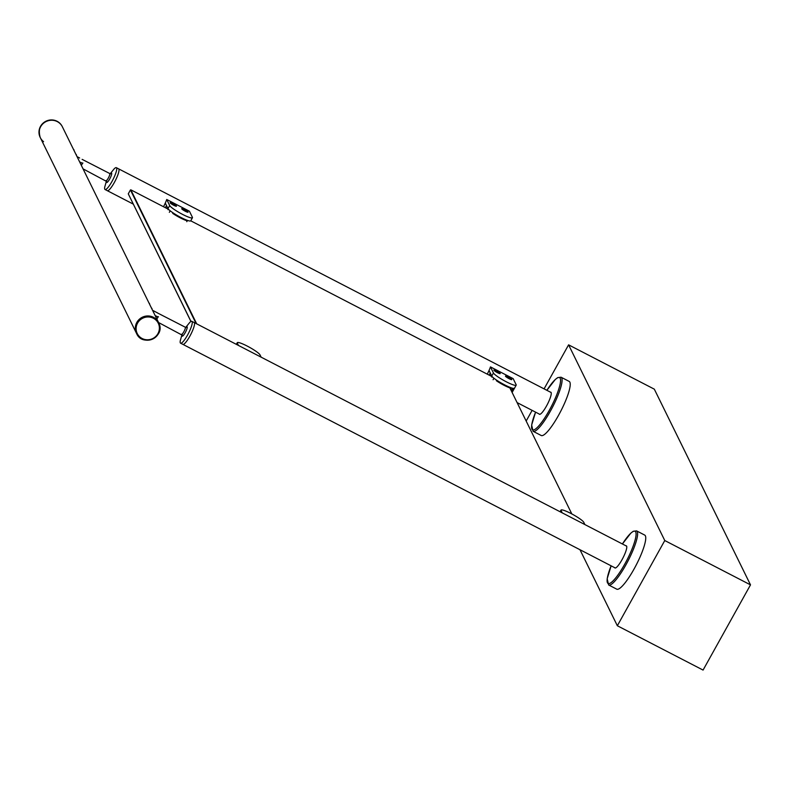 <?xml version="1.0" encoding="UTF-8"?>
<svg xmlns="http://www.w3.org/2000/svg" width="790" height="790" viewBox="0 0 790 790"><rect width="100%" height="100%" fill="white"/><g stroke="black" fill="none" stroke-linecap="round" stroke-linejoin="round"><path stroke-width="1.19" d="M617.346 625.749L664.775 540.538L750.5 584.867L703.07 670.078L617.346 625.749L579.979 549.721M544.083 388.868L568.593 344.835L664.775 540.538M526.17 421.05L532.124 410.356M568.593 344.835L654.317 389.164L750.5 584.867M196.088 323.525L130.439 189.956L128.276 193.846L190.992 321.461M190.943 321.5L128.276 193.846M571.822 513.935L509.876 387.9M492.042 376.632L190.745 220.815A13.045 1.906 -150.9 0 1 179.607 216.776A13.045 1.906 -150.9 0 1 168.003 208.6L165.288 203.079L166.532 205.607L165.367 207.691M168.31 209.212L130.834 189.837L196.69 323.831M181.947 334.753L180.308 340.618A12.294 2.498 -62.7 0 0 180.308 342.89A12.294 2.498 -62.7 0 0 180.574 343.176A12.294 2.498 -62.7 0 0 188.01 334.219A12.294 2.498 -62.7 0 0 192.128 321.629A12.294 2.498 -62.7 0 0 191.861 321.342L194.133 322.518A12.294 2.498 -62.7 0 1 194.399 322.804A12.294 2.498 -62.7 0 1 190.281 335.394A12.294 2.498 -62.7 0 1 182.846 344.351A12.294 2.498 -62.7 0 0 189.847 336.194A12.294 2.498 -62.7 0 0 194.133 322.518L626.638 546.167M238.452 345.428L237.326 343.137A13.045 1.906 -150.9 0 1 237.276 342.663A13.045 1.906 -150.9 0 1 248.416 346.701A13.045 1.906 -150.9 0 1 260.019 354.878L261.144 357.169M562.194 512.848L561.068 510.547A13.045 1.906 -150.9 0 1 561.019 510.073A13.045 1.906 -150.9 0 1 572.158 514.112A13.045 1.906 -150.9 0 1 583.761 522.289L584.886 524.58M155.166 311.685L157.644 312.959L153.072 310.549L153.833 312.889M157.644 313.028L185.265 327.198A4.059 0.83 -62.7 0 0 185.137 327.178M156.845 319.012L158.069 317.067L155.433 315.704A3.891 0.563 29.1 0 0 158.415 316.691M191.861 321.342A12.294 2.498 -62.7 0 0 189.62 322.597L185.788 327.337M625.947 545.811A12.443 2.528 117.3 0 1 626.361 545.86A12.443 2.528 117.3 0 1 626.707 547.993A12.443 2.528 117.3 0 1 621.305 560.949A12.443 2.528 117.3 0 1 614.936 567.961A12.443 2.528 117.3 0 1 614.66 567.655M645.568 540.301A30.445 6.202 117.3 0 1 632.346 572.009A30.445 6.202 117.3 0 1 616.743 589.162L608.616 584.956A30.445 6.202 117.3 0 0 624.219 567.803A30.445 6.202 117.3 0 0 637.431 536.094A30.445 6.202 117.3 0 0 636.582 530.88L644.719 535.087A30.445 6.202 117.3 0 1 645.568 540.301M106.423 181.088L104.774 186.944A12.294 2.498 -62.7 0 0 104.774 189.215A12.294 2.498 -62.7 0 0 105.04 189.511A12.294 2.498 -62.7 0 0 112.486 180.545A12.294 2.498 -62.7 0 0 116.604 167.964A12.294 2.498 -62.7 0 0 116.337 167.668L118.609 168.843A12.294 2.498 -62.7 0 1 118.875 169.139A12.294 2.498 -62.7 0 1 114.757 181.72A12.294 2.498 -62.7 0 1 107.312 190.676A12.294 2.498 -62.7 0 0 114.323 182.52A12.294 2.498 -62.7 0 0 118.609 168.843L551.104 392.502M77.341 157.23L78.309 159.215M82.121 159.353L109.741 173.524A4.059 0.83 -62.7 0 0 109.613 173.514M77.548 156.874L79.632 158.01M81.321 165.347L82.545 163.392L79.909 162.029A3.891 0.563 29.1 0 0 82.891 163.026M116.337 167.668A12.294 2.498 -62.7 0 0 114.096 168.932L110.264 173.662M550.423 392.146A12.443 2.528 117.3 0 1 550.837 392.196A12.443 2.528 117.3 0 1 551.183 394.329A12.443 2.528 117.3 0 1 545.781 407.275A12.443 2.528 117.3 0 1 539.402 414.286A12.443 2.528 117.3 0 1 539.126 413.98M570.044 386.636A30.445 6.202 117.3 0 1 556.822 418.335A30.445 6.202 117.3 0 1 541.219 435.497L533.082 431.291A30.445 6.202 117.3 0 0 548.685 414.128A30.445 6.202 117.3 0 0 561.907 382.429A30.445 6.202 117.3 0 0 561.048 377.205L569.185 381.412A30.445 6.202 117.3 0 1 570.044 386.636M163.5 206.733A12.294 2.498 -62.7 0 0 165.288 203.079A12.294 2.498 117.3 0 0 166.72 199.485L169.702 205.548A13.045 1.906 -150.9 0 0 181.305 213.725A13.045 1.906 -150.9 0 0 192.444 217.764A13.045 1.906 -150.9 0 0 192.395 217.28L189.412 211.216L166.72 199.485M167.292 207.158L166.631 208.343M181.739 208.807A3.624 0.523 29.1 0 0 184.969 211.078A3.624 0.523 29.1 0 0 188.06 212.204A3.624 0.523 29.1 0 0 188.05 212.066A3.624 0.523 29.1 0 0 184.821 209.794A3.624 0.523 29.1 0 0 181.73 208.679A3.624 0.523 29.1 0 0 181.739 208.807M170.146 202.813A3.624 0.523 -150.9 0 1 170.127 202.675A3.624 0.523 -150.9 0 1 173.227 203.8A3.624 0.523 -150.9 0 1 176.447 206.072A3.624 0.523 -150.9 0 1 176.466 206.2A3.624 0.523 -150.9 0 1 173.365 205.084A3.624 0.523 -150.9 0 1 170.146 202.813A3.624 0.523 -150.9 0 1 171.262 203.149M175.459 205.489A3.624 0.523 -150.9 0 1 176.308 206.259M187.023 220.657L186.963 220.756A11.593 1.689 -150.9 0 1 172.704 213.379L172.724 212.658M187.901 212.263A3.624 0.523 29.1 0 0 187.062 211.483M182.865 209.153A3.624 0.523 29.1 0 0 181.759 208.846M173.899 205.203L172.023 204.037M170.206 202.902A3.476 0.504 -150.9 0 1 173.316 204.136A3.476 0.504 -150.9 0 1 176.21 206.21A3.476 0.504 -150.9 0 1 176.229 206.259M185.492 211.197L183.616 210.041M181.799 208.906A3.476 0.504 -150.9 0 1 184.919 210.13A3.476 0.504 -150.9 0 1 187.813 212.204A3.476 0.504 -150.9 0 1 187.832 212.253M487.242 374.144A12.294 2.498 -62.7 0 0 489.03 370.5L490.264 373.018L489.109 375.112M491.034 374.569L490.363 375.764M505.482 376.218A3.624 0.523 29.1 0 0 508.711 378.489A3.624 0.523 29.1 0 0 511.801 379.615A3.624 0.523 29.1 0 0 511.792 379.486A3.624 0.523 29.1 0 0 508.562 377.215A3.624 0.523 29.1 0 0 505.472 376.089A3.624 0.523 29.1 0 0 505.482 376.218A3.624 0.523 29.1 0 1 506.607 376.563M493.908 370.253A3.624 0.523 -150.9 0 1 495.004 370.569M499.201 372.9A3.624 0.523 -150.9 0 1 500.05 373.68M493.888 370.224A3.624 0.523 -150.9 0 1 493.869 370.095A3.624 0.523 -150.9 0 1 496.969 371.211A3.624 0.523 -150.9 0 1 500.188 373.482A3.624 0.523 -150.9 0 1 500.208 373.621A3.624 0.523 -150.9 0 1 497.108 372.495A3.624 0.523 -150.9 0 1 493.888 370.224M510.765 388.068L510.705 388.166A11.593 1.689 -150.9 0 1 496.446 380.79L496.466 380.069M513.382 388.404A13.045 1.906 -150.9 0 1 501.235 383.022A13.045 1.906 -150.9 0 1 491.745 376.02L489.03 370.5A12.294 2.498 117.3 0 0 490.462 366.896L493.444 372.959A13.045 1.906 -150.9 0 0 505.047 381.135A13.045 1.906 -150.9 0 0 516.186 385.174A13.045 1.906 -150.9 0 0 516.137 384.691L513.154 378.637L490.462 366.896M511.644 379.674A3.624 0.523 29.1 0 0 510.804 378.904M497.641 372.613L495.765 371.448M493.947 370.322A3.476 0.504 -150.9 0 1 497.058 371.547A3.476 0.504 -150.9 0 1 499.952 373.621A3.476 0.504 -150.9 0 1 499.971 373.67M509.234 378.617L507.358 377.452M505.541 376.317A3.476 0.504 -150.9 0 1 508.661 377.551A3.476 0.504 -150.9 0 1 511.555 379.615A3.476 0.504 -150.9 0 1 511.574 379.674M514.567 388.097A13.193 1.926 -150.9 0 1 514.547 388.137A13.193 1.926 -150.9 0 1 513.431 388.305L511.653 391.504M511.249 390.685L512.611 388.236M510.587 389.332L511.041 388.157M168.359 209.123L168.043 209.686M510.488 389.144A10.003 1.462 29.1 0 0 510.518 389.105L511.239 387.821M492.101 376.534L491.785 377.107M43.578 141.667A12.294 11.899 -26.2 0 1 57.265 121.601A12.294 11.899 -26.2 0 1 62.38 126.805L158.563 322.508A12.294 11.899 153.8 0 0 142.694 317.057A12.294 11.899 153.8 0 0 136.502 333.35A12.294 11.899 -26.2 0 1 153.448 317.303A12.294 11.899 -26.2 0 1 158.563 322.508L158.721 322.824A12.294 11.899 -26.2 0 1 152.519 339.117A12.294 11.899 -26.2 0 1 136.295 332.866A12.294 11.899 -26.2 0 1 142.842 317.373A12.294 11.899 -26.2 0 1 158.721 322.824L159.076 323.624C165.298 337.093 142.496 347.304 136.65 333.666L136.502 333.35A12.294 11.899 153.8 0 0 136.581 333.508M136.502 333.35L40.32 137.648A12.294 11.899 -26.2 0 1 51.883 120.248A12.294 11.899 -26.2 0 1 62.38 126.805L62.222 126.489A12.294 11.899 153.8 0 0 51.735 119.932A12.294 11.899 153.8 0 0 40.241 137.49M236.585 344.47L237.326 343.137M560.327 511.881L561.068 510.547M185.304 328.285A5.293 1.076 117.3 0 1 187.191 326.872A5.293 1.076 117.3 0 1 185.235 332.639A5.293 1.076 117.3 0 1 182.105 336.017A5.293 1.076 117.3 0 1 182.451 333.805M181.453 334.308A4.059 0.83 -62.7 0 0 181.542 334.407A4.059 0.83 -62.7 0 0 183.991 331.454A4.059 0.83 -62.7 0 0 185.354 327.297A4.059 0.83 -62.7 0 0 185.265 327.198L185.996 327.455M152.075 309.255A1.738 1.689 153.8 0 0 151.907 308.505L151.907 308.505A1.738 1.689 153.8 0 0 151.384 307.893M149.646 304.308A1.738 1.689 153.8 0 0 149.478 303.558L149.478 303.558A1.738 1.689 153.8 0 0 148.945 302.945M636.582 530.88L633.205 531.305L630.795 533.191L622.402 543.984A29.358 5.974 117.3 0 1 635.901 536.351A29.358 5.974 117.3 0 1 619.291 573.036A29.358 5.974 117.3 0 1 607.283 578.448A29.358 5.974 117.3 0 1 611.124 565.828L607.174 578.744L608.616 584.956M109.78 174.62A5.293 1.076 117.3 0 1 111.666 173.208A5.293 1.076 117.3 0 1 109.711 178.965A5.293 1.076 117.3 0 1 106.581 182.352A5.293 1.076 117.3 0 1 106.917 180.14M105.919 180.643A4.059 0.83 -62.7 0 0 106.008 180.732A4.059 0.83 -62.7 0 0 108.467 177.78A4.059 0.83 -62.7 0 0 109.83 173.622A4.059 0.83 -62.7 0 0 109.741 173.524L110.472 173.78M76.551 155.591A1.738 1.689 153.8 0 0 76.383 154.84L76.383 154.84A1.738 1.689 153.8 0 0 75.86 154.218M74.112 150.633A1.738 1.689 153.8 0 0 73.954 149.883L73.954 149.883A1.738 1.689 153.8 0 0 73.421 149.27M561.048 377.205L557.681 377.64L555.261 379.516L546.877 390.309A29.358 5.974 117.3 0 1 560.367 382.686A29.358 5.974 117.3 0 1 543.767 419.372A29.358 5.974 117.3 0 1 531.759 424.773A29.358 5.974 117.3 0 1 535.6 412.153M168.003 208.6L169.702 205.548M172.704 213.379L173 212.846M166.967 207.74L167.757 208.106M167.786 208.155L166.73 208.165L167.411 208.52A0.583 0.563 153.8 0 0 167.875 208.53M491.745 376.02L493.444 372.959M496.446 380.79L496.742 380.257M490.709 375.151L491.499 375.517M491.173 375.931A0.583 0.563 153.8 0 0 491.617 375.941A0.583 0.583 0 0 1 491.143 375.931L490.472 375.576L491.518 375.566M170.186 210.811L169.337 212.332M493.928 378.222L493.079 379.743M62.301 126.647A12.294 11.899 153.8 0 0 62.222 126.489C60.001 122.371 56.505 120.179 51.715 119.922C41.376 121.66 37.515 127.457 40.162 137.332L40.32 137.648M136.897 332.778A11.712 11.337 153.8 0 0 151.966 338.9A11.712 11.337 153.8 0 0 158.602 323.969A11.712 11.337 153.8 0 0 143.533 317.847A11.712 11.337 153.8 0 0 136.897 332.778M180.574 343.176L615.341 568.01M236.338 344.341L237.276 342.663M560.08 511.752L561.019 510.073M158.583 322.537L182.135 335.128M152.253 309.66L148.895 302.827M105.04 189.511L133.233 204.087M517.095 402.594L539.817 414.335M83.049 168.863L106.611 181.463M76.729 155.986L73.361 149.152M535.581 412.143L531.65 425.069L533.082 431.291M190.745 220.815L192.444 217.764M514.517 388.166L516.186 385.174M512.127 392.472L514.547 388.137M187.497 220.4L186.776 221.694"/></g></svg>
